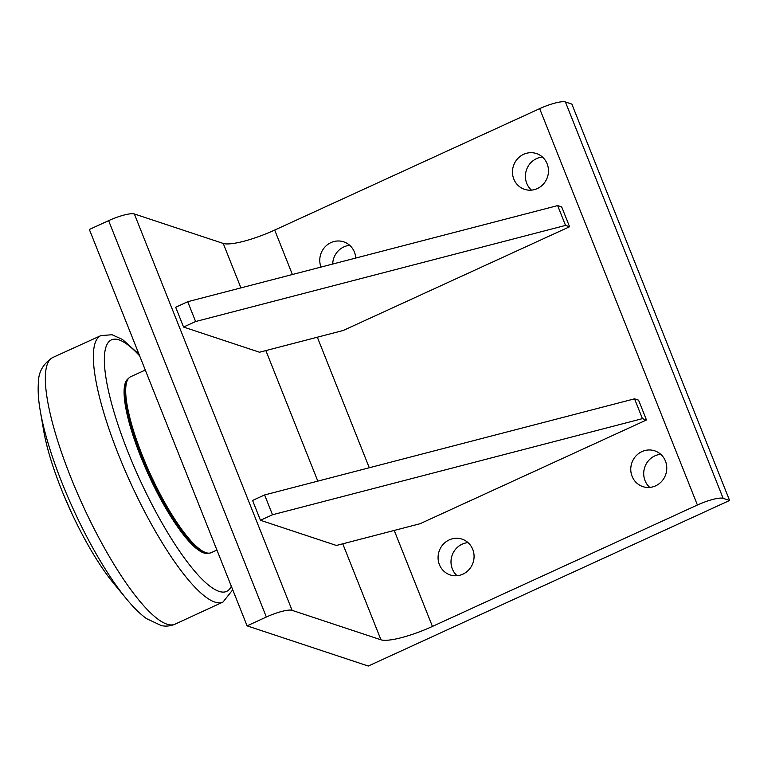 <?xml version="1.0" encoding="UTF-8"?>
<svg xmlns="http://www.w3.org/2000/svg" width="768" height="768" viewBox="0 0 768 768"><rect width="100%" height="100%" fill="white"/><g stroke="black" fill="none" stroke-linecap="round" stroke-linejoin="round"><path stroke-width="1.15" d="M208.416 553.162A96.067 22.474 -114.6 0 1 203.75 552.922A96.067 22.474 -114.6 0 1 144.931 466.79A96.067 22.474 -114.6 0 1 128.419 378.557M207.706 553.085A96.067 22.474 -114.6 0 1 204.47 552.586A96.067 22.474 -114.6 0 1 146.861 469.229A96.067 22.474 -114.6 0 1 128.006 379.142M126.854 381.61L126.269 383.328A95.386 22.31 65.4 0 0 149.434 474.557A95.386 22.31 65.4 0 0 203.405 551.664L205.085 552.346A96.749 22.627 -114.6 0 1 142.243 455.203A96.749 22.627 -114.6 0 1 126.854 381.61A96.749 22.627 -114.6 0 1 130.618 376.752L145.286 370.042M266.352 617.021A21.802 4.512 -21.7 0 1 292.09 610.339L380.957 639.802A43.603 9.024 158.3 0 0 432.432 626.429L697.402 505.018A21.802 4.512 -21.7 0 1 723.139 498.336L729.6 500.477L368.275 666.038L247.085 625.853L266.352 617.021L108.614 220.646A21.802 4.512 158.3 0 1 134.352 213.965L223.229 243.437L240.912 287.885M723.139 498.336L565.402 101.962L571.862 104.102L729.6 500.477M349.718 245.328A18.854 17.914 -71.7 0 0 343.882 246.893A18.854 17.914 -71.7 0 0 332.698 264.038M660.73 454.31A18.854 17.914 -71.7 0 0 654.883 455.866A18.854 17.914 -71.7 0 0 649.757 487.411M542.429 157.037A18.854 17.914 -71.7 0 0 536.582 158.592A18.854 17.914 -71.7 0 0 531.456 190.128M468.019 542.611A18.854 17.914 -71.7 0 0 462.182 544.166A18.854 17.914 -71.7 0 0 457.046 575.712M292.387 274.512L274.694 230.064L539.664 108.643L697.402 505.018M638.582 400.166L646.474 419.981L420.058 523.728L336.403 545.462L260.458 520.282L252.576 500.458L264.614 494.947L634.55 398.822L638.582 400.166M561.686 206.928L569.578 226.752L343.162 330.499L259.507 352.234L183.562 327.053L175.68 307.229L187.718 301.709L557.654 205.594L561.686 206.928M320.995 267.082A18.854 17.914 108.3 0 1 324.816 247.133A18.854 17.914 108.3 0 1 343.699 241.843A18.854 17.914 108.3 0 1 355.747 258.058M655.603 485.856A18.854 17.914 108.3 0 1 642.845 486.614A18.854 17.914 108.3 0 1 631.776 463.085A18.854 17.914 108.3 0 1 654.71 450.826A18.854 17.914 108.3 0 1 666.778 467.654A18.854 17.914 108.3 0 1 655.603 485.856M537.293 188.573A18.854 17.914 108.3 0 1 524.544 189.331A18.854 17.914 108.3 0 1 513.475 165.802A18.854 17.914 108.3 0 1 536.41 153.542A18.854 17.914 108.3 0 1 548.477 170.371A18.854 17.914 108.3 0 1 537.293 188.573M462.893 574.157A18.854 17.914 108.3 0 1 450.134 574.915A18.854 17.914 108.3 0 1 439.075 551.386A18.854 17.914 108.3 0 1 462.01 539.126A18.854 17.914 108.3 0 1 474.067 555.946A18.854 17.914 108.3 0 1 462.893 574.157M274.694 230.064A43.603 9.024 -21.7 0 1 223.229 243.437M565.402 101.962A21.802 4.512 158.3 0 0 539.664 108.643M247.085 625.853L89.347 229.478L108.614 220.646M569.578 226.752L565.536 225.408L195.61 321.533L183.562 327.053M195.61 321.533L187.718 301.709M565.536 225.408L557.654 205.594M646.474 419.981L642.432 418.646L272.506 514.762L260.458 520.282M272.506 514.762L264.614 494.947M642.432 418.646L634.55 398.822M216.922 550.051L211.219 552.662A96.749 22.627 -114.6 0 1 205.085 552.346M113.539 583.229A111.734 26.141 -114.6 0 1 43.69 430.79L40.272 410.909A137.722 32.218 65.4 0 0 61.853 482.438A137.722 32.218 65.4 0 0 126.365 598.79L113.539 583.229M432.432 626.429L394.224 530.438M369.283 467.75L317.328 337.21M265.862 350.582L317.808 481.123M342.758 543.811L380.957 639.802M292.09 610.339L134.352 213.965M139.018 354.298L122.534 339.494L112.051 334.733L100.915 335.597A146.544 34.282 65.4 0 0 118.416 454.454A146.544 34.282 65.4 0 0 214.867 602.074A146.544 34.282 65.4 0 0 222.998 602.045L232.733 589.786M231.312 586.234A138.365 32.371 -114.6 0 1 219.053 591.37A138.365 32.371 -114.6 0 1 127.978 451.987A138.365 32.371 -114.6 0 1 139.651 355.891M222.998 602.045L174.95 624.211A146.678 34.31 -114.6 0 1 166.973 624.173A146.678 34.31 -114.6 0 1 70.426 476.419A146.678 34.31 -114.6 0 1 52.752 357.514L100.915 335.597M63.84 495.312L71.952 513.715M40.272 410.909C38.381 400.157 37.757 390.739 38.4 382.666C38.419 372.029 43.21 363.648 52.752 357.514M174.95 624.211C170.352 626.112 165.83 626.573 161.376 625.613L146.448 618.595C139.939 613.814 133.248 607.21 126.365 598.79"/></g></svg>
